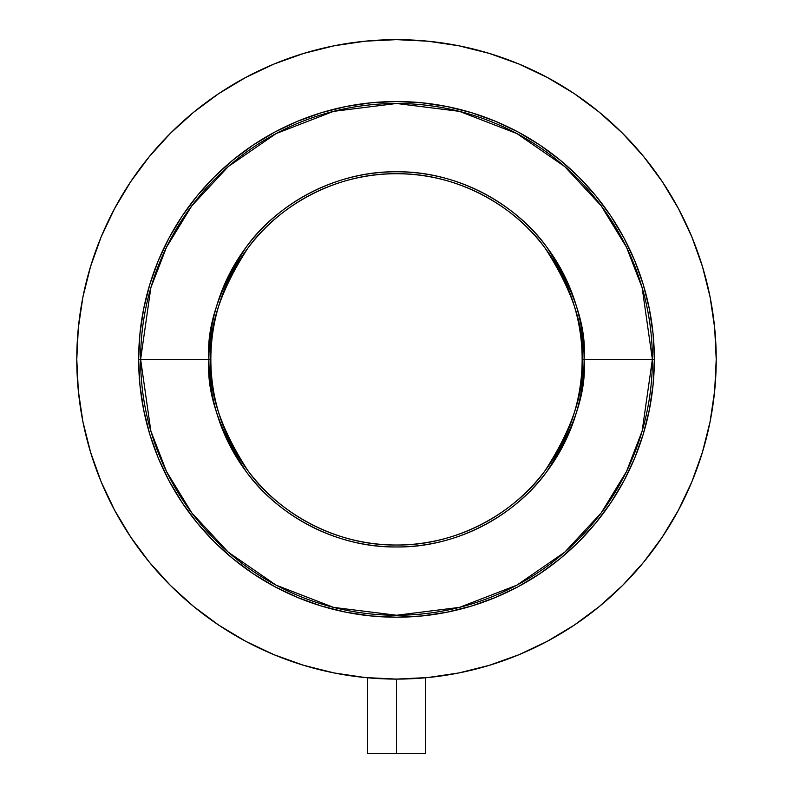 <?xml version="1.0" encoding="UTF-8"?>
<svg xmlns="http://www.w3.org/2000/svg" width="793" height="793" viewBox="0 0 793 793"><rect width="100%" height="100%" fill="white"/><g stroke="black" fill="none" stroke-linecap="round" stroke-linejoin="round"><path stroke-width="1.19" d="M396.5 679.095L396.5 753.35L425.375 753.35L396.5 753.35L396.5 679.095L427.833 677.549L458.879 672.95L489.311 665.327L518.85 654.75L547.22 641.339L574.132 625.211L599.33 606.516L622.574 585.452L643.648 562.197L662.333 537L678.471 510.087L691.883 481.728L702.449 452.179L710.082 421.747L714.681 390.711L716.218 359.368L714.681 328.034L710.082 296.998L702.449 266.557L691.883 237.018L678.471 208.658L662.333 181.746L643.648 156.538L622.574 133.293L599.33 112.219L574.132 93.534L547.22 77.407L518.85 63.985L489.311 53.418L458.879 45.796L427.833 41.186L396.5 39.65L365.167 41.186L334.121 45.796L303.689 53.418L274.15 63.985L245.78 77.407L218.868 93.534L193.67 112.219L170.426 133.293L149.352 156.538L130.667 181.746L114.529 208.658L101.117 237.018L90.551 266.557L82.918 296.998L78.319 328.034L76.782 359.368A319.718 319.718 0 0 1 396.5 39.65A319.718 319.718 0 0 1 716.218 359.368A319.718 319.718 0 0 1 396.5 679.095A319.718 319.718 0 0 1 76.782 359.368L78.319 390.711L82.918 421.747L90.551 452.179L101.117 481.728L114.529 510.087L130.667 537L149.352 562.197L170.426 585.452L193.67 606.516L218.868 625.211L245.78 641.339L274.15 654.75L303.689 665.327L334.121 672.95L365.167 677.549L396.5 679.095A319.718 319.718 0 0 0 396.52 679.095L396.49 679.095M547.279 641.309A319.718 319.718 0 0 1 424.83 677.837L416.959 678.441M419.457 678.263L420.508 678.193M138.656 359.368L140.619 359.368L150.848 431.015L166.49 471.498L191.797 512.902L228.245 552.156L276.083 585.145L333.516 607.379L396.5 615.249L459.484 607.379L516.917 585.145L564.755 552.156L601.203 512.902L626.51 471.498L642.152 431.015L652.381 359.368L654.344 359.368A257.844 257.844 0 0 1 396.5 617.212A257.844 257.844 0 0 1 138.656 359.368A257.844 257.844 0 0 1 396.5 101.534A257.844 257.844 0 0 1 654.344 359.368L653.095 384.645L649.388 409.674L643.242 434.217L634.717 458.047L623.893 480.915L610.888 502.623L595.811 522.944L578.821 541.688L560.076 558.688L539.746 573.755L518.047 586.761L495.169 597.585L471.349 606.11L446.806 612.255L421.777 615.973L396.5 617.212L371.223 615.973L346.194 612.255L321.651 606.11L297.831 597.585L274.953 586.761L253.254 573.755L232.924 558.688L214.179 541.688L197.189 522.944L182.112 502.623L169.107 480.915L158.283 458.047L149.758 434.217L143.612 409.674L139.905 384.645L138.656 359.368L139.905 334.101L143.612 309.072L149.758 284.528L158.283 260.699L169.107 237.831L182.112 216.122L197.189 195.802L214.179 177.047L232.924 160.057L253.254 144.99L274.953 131.975L297.831 121.16L321.651 112.636L346.194 106.49L371.223 102.773L396.5 101.534L421.777 102.773L446.806 106.49L471.349 112.636L495.169 121.16L518.047 131.975L539.746 144.99L560.076 160.057L578.821 177.047L595.811 195.802L610.888 216.122L623.893 237.831L634.717 260.699L643.242 284.528L649.388 309.072L653.095 334.101L654.344 359.368L652.381 359.368A255.881 255.881 0 0 1 396.5 615.249A255.881 255.881 0 0 1 140.619 359.368L208.896 359.368A187.604 187.604 0 0 0 396.5 546.972A187.604 187.604 0 0 0 584.104 359.368L652.381 359.368L584.104 359.368C586.602 326.766 574.102 289.247 546.585 246.811C517.789 206.517 460.188 171.02 396.5 171.774C332.812 171.02 275.211 206.517 246.415 246.811C218.898 289.247 206.398 326.766 208.896 359.368L210.859 359.368C208.381 327.103 220.751 289.97 247.981 247.981C276.47 208.113 333.476 172.993 396.5 173.726C459.524 172.993 516.53 208.113 545.019 247.981C572.249 289.97 584.619 327.103 582.141 359.368L584.104 359.368L582.141 359.368A185.641 185.641 0 0 1 396.5 545.019A185.641 185.641 0 0 1 210.859 359.368A185.641 185.641 0 0 1 396.5 173.726A185.641 185.641 0 0 1 582.141 359.368C584.619 391.643 572.249 428.765 545.019 470.755C516.53 510.623 459.524 545.753 396.5 545.019C333.476 545.753 276.47 510.623 247.981 470.755C220.751 428.765 208.381 391.643 210.859 359.368L208.896 359.368C206.398 391.98 218.898 429.499 246.415 471.934C275.211 512.219 332.812 547.715 396.5 546.972C460.188 547.715 517.789 512.219 546.585 471.934C574.102 429.499 586.602 391.98 584.104 359.368A187.604 187.604 0 0 0 396.5 171.774A187.604 187.604 0 0 0 208.896 359.368L140.619 359.368A255.881 255.881 0 0 1 396.5 103.487A255.881 255.881 0 0 1 652.381 359.368L642.152 287.72L626.51 247.247L601.203 205.843L564.755 166.58L516.917 133.591L459.484 111.367L396.5 103.487L333.516 111.367L276.083 133.591L228.245 166.58L191.797 205.843L166.49 247.247L150.848 287.72L140.619 359.368L138.656 359.368M78.319 390.711L76.782 359.368A319.718 319.718 0 0 0 114.559 510.147M130.538 536.821A319.718 319.718 0 0 0 219.056 625.33M245.721 641.309A319.718 319.718 0 0 0 368.18 677.837L367.625 677.787L368.18 677.837L367.625 677.787L367.625 753.35L396.5 753.35L367.625 753.35M573.944 625.33A319.718 319.718 0 0 0 662.462 536.821M678.441 510.147A319.718 319.718 0 0 0 716.218 359.368L714.681 390.711M242.242 256.089L232.765 271.87M550.758 462.656L560.235 446.875M371.897 678.144L372.472 678.184M372.492 678.193L368.18 677.837M375.02 678.372L372.997 678.223M425.375 677.787L425.375 753.35"/></g></svg>
